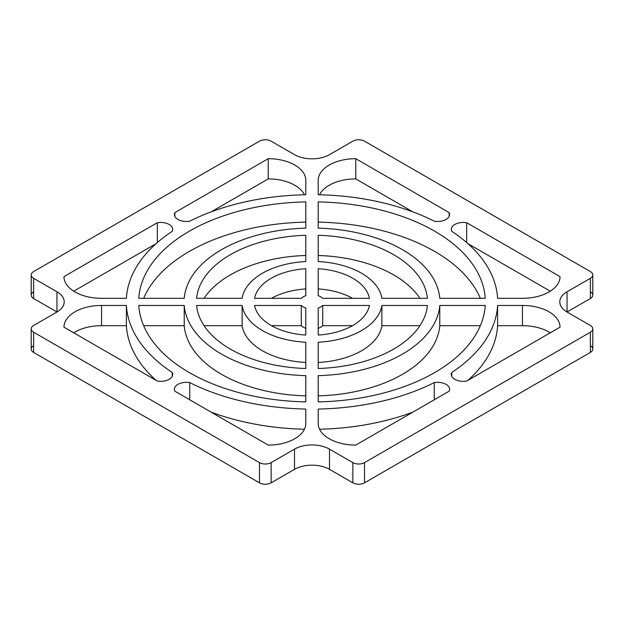 <?xml version="1.0" encoding="UTF-8"?>
<svg xmlns="http://www.w3.org/2000/svg" width="624" height="624" viewBox="0 0 624 624"><rect width="100%" height="100%" fill="white"/><g stroke="black" fill="none" stroke-linecap="round" stroke-linejoin="round"><path stroke-width="0.94" d="M590.382 291.782A8.252 4.766 180 0 1 590.382 298.522L567.037 312A24.757 14.297 180 0 1 567.037 291.782L590.382 278.304A8.252 4.766 0 0 0 590.382 271.565L364.525 141.172A8.252 4.766 0 0 0 352.856 141.172L329.511 154.643A24.757 14.297 180 0 1 294.489 154.643L271.144 141.172A8.252 4.766 0 0 0 259.475 141.172L33.618 271.565A8.252 4.766 0 0 0 33.618 278.304L56.963 291.782A24.757 14.297 180 0 1 56.963 312L33.618 298.522A8.252 4.766 180 0 1 33.618 291.782M590.382 345.696A8.252 4.766 180 0 1 590.382 352.435L364.525 482.828A8.252 4.766 180 0 1 352.856 482.828L329.511 469.357A24.757 14.297 0 0 0 294.489 469.357L271.144 482.828A8.252 4.766 180 0 1 259.475 482.828L33.618 352.435A8.252 4.766 180 0 1 33.618 345.696M268.226 178.909L211.138 211.871L268.226 178.909L268.226 158.691A37.58 21.7 180 0 1 305.807 180.391L305.807 194.735A185.702 107.219 -0 0 0 189.735 221.192A12.043 6.95 180 0 1 177.918 219.422A12.043 6.95 180 0 1 174.853 212.605L268.226 158.691L174.853 212.605L174.853 216.419L174.853 212.605A12.043 6.95 0 0 0 174.392 214.508A12.043 6.95 0 0 0 189.735 221.192A185.702 107.219 180 0 1 305.807 194.735L305.807 180.391A37.58 21.7 0 0 0 268.226 158.691L268.226 178.909A37.58 21.7 180 0 1 304.426 194.766A37.58 21.7 0 0 0 268.226 178.909M126.399 325.681L101.548 325.681A37.58 21.7 0 0 0 73.718 332.795A37.58 21.7 180 0 1 101.548 325.681L126.399 325.681A185.702 107.219 0 0 0 156.078 380.344A185.702 107.219 180 0 1 126.399 325.681L126.399 305.464A185.702 107.219 0 0 0 172.224 372.481A12.043 6.95 180 0 1 169.159 379.306A12.043 6.95 180 0 1 157.342 381.077L63.968 327.163A37.58 21.7 180 0 1 101.548 305.464L126.399 305.464L126.399 325.681M412.862 412.129A185.702 107.219 180 0 1 319.574 429.234A185.702 107.219 0 0 0 412.862 412.129M550.282 291.205L467.922 243.656L550.282 291.205M305.807 288.943A57.775 33.353 0 0 0 271.502 298.319A57.775 33.353 180 0 1 305.807 288.943M352.498 298.319A57.775 33.353 0 0 0 318.193 288.943A57.775 33.353 180 0 1 352.498 298.319M322.725 325.681A12.379 7.145 180 0 1 318.193 328.302A12.379 7.145 0 0 0 322.725 325.681L352.498 325.681L322.725 325.681L322.725 305.464L369.439 305.464A57.775 33.353 180 0 1 318.193 335.057L318.193 308.084A12.379 7.145 0 0 0 322.725 305.464L322.725 325.681M301.275 325.681L271.502 325.681L301.275 325.681L301.275 305.464A12.379 7.145 0 0 0 305.807 308.084L305.807 335.057A57.775 33.353 180 0 1 254.561 305.464L301.275 305.464L254.561 305.464A57.775 33.353 0 0 0 305.807 335.057L305.807 308.084A12.379 7.145 180 0 1 301.275 305.464L301.275 325.681A12.379 7.145 0 0 0 305.807 328.302A12.379 7.145 180 0 1 301.275 325.681M242.12 325.681L204.048 325.681L242.12 325.681L242.12 305.464A70.153 40.505 0 0 0 305.807 342.241L305.807 368.511A115.549 66.713 180 0 1 196.615 305.464L242.12 305.464L196.615 305.464A115.549 66.713 0 0 0 305.807 368.511L305.807 342.241A70.153 40.505 180 0 1 242.12 305.464L242.12 325.681A70.153 40.505 0 0 0 305.807 362.45A70.153 40.505 180 0 1 242.12 325.681M305.807 395.881A127.928 73.858 180 0 1 184.22 325.681L143.645 325.681L184.22 325.681A127.928 73.858 0 0 0 305.807 395.881M381.88 325.681A70.153 40.505 180 0 1 318.193 362.45A70.153 40.505 0 0 0 381.88 325.681L419.952 325.681L381.88 325.681L381.88 305.464L427.385 305.464A115.549 66.713 180 0 1 318.193 368.511L318.193 342.241A70.153 40.505 0 0 0 381.88 305.464L381.88 325.681M419.952 298.319A115.549 66.713 0 0 0 318.193 255.489A115.549 66.713 180 0 1 419.952 298.319M305.807 255.489A115.549 66.713 0 0 0 204.048 298.319A115.549 66.713 180 0 1 305.807 255.489M439.78 325.681A127.928 73.858 180 0 1 318.193 395.881A127.928 73.858 0 0 0 439.78 325.681L439.78 305.464L485.215 305.464A173.324 100.066 180 0 1 318.193 401.895L318.193 375.664A127.928 73.858 0 0 0 439.78 305.464A127.928 73.858 180 0 1 318.193 375.664L318.193 401.895A173.324 100.066 0 0 0 485.215 305.464L439.78 305.464L439.78 325.681L480.355 325.681L439.78 325.681M480.355 298.319A173.324 100.066 0 0 0 318.193 222.105A173.324 100.066 180 0 1 480.355 298.319M305.807 222.105A173.324 100.066 0 0 0 143.645 298.319A173.324 100.066 180 0 1 305.807 222.105M497.601 325.681A185.702 107.219 180 0 1 467.922 380.344A185.702 107.219 0 0 0 497.601 325.681L497.601 305.464L522.452 305.464A37.58 21.7 180 0 1 560.032 327.163L466.658 381.077A12.043 6.95 180 0 1 454.841 379.306A12.043 6.95 180 0 1 451.776 372.481A185.702 107.219 0 0 0 497.601 305.464A185.702 107.219 180 0 1 451.776 372.481L451.776 376.295L451.776 372.481A12.043 6.95 0 0 0 451.316 374.392A12.043 6.95 0 0 0 466.658 381.077L560.032 327.163A37.58 21.7 0 0 0 522.452 305.464L497.601 305.464L497.601 325.681L522.452 325.681L497.601 325.681M550.282 332.795A37.58 21.7 0 0 0 522.452 325.681L522.452 305.464L522.452 325.681A37.58 21.7 180 0 1 550.282 332.795M304.426 429.234A185.702 107.219 180 0 1 211.138 412.129A185.702 107.219 0 0 0 304.426 429.234M156.078 243.656L73.718 291.205L156.078 243.656M412.862 211.871L355.774 178.909A37.58 21.7 0 0 0 319.574 194.766A37.58 21.7 180 0 1 355.774 178.909L412.862 211.871M590.382 325.478L567.037 312L590.382 325.478A8.252 4.766 180 0 1 592.8 328.848A8.252 4.766 180 0 1 590.382 332.218A8.252 4.766 0 0 0 590.382 325.478M31.2 328.848L31.2 349.066A8.252 4.766 -0 0 0 33.618 352.435L33.618 332.218L33.618 352.435L259.475 482.828L259.475 462.618L33.618 332.218A8.252 4.766 180 0 1 31.2 328.848A8.252 4.766 180 0 1 33.618 325.478L56.963 312L56.963 291.782L33.618 278.304L33.618 298.522L56.963 312L33.618 325.478A8.252 4.766 0 0 0 33.618 332.218L259.475 462.618A8.252 4.766 0 0 0 271.144 462.618L294.489 449.14A24.757 14.297 180 0 1 329.511 449.14L352.856 462.618A8.252 4.766 0 0 0 364.525 462.618L590.382 332.218L364.525 462.618L364.525 482.828L590.382 352.435L590.382 332.218L590.382 352.435A8.252 4.766 0 0 0 592.8 349.066L592.8 328.848M449.147 391.186L355.774 445.091A37.58 21.7 180 0 1 318.193 423.4L318.193 409.048A185.702 107.219 0 0 0 434.265 382.59A12.043 6.95 180 0 1 446.082 384.361A12.043 6.95 180 0 1 449.147 391.186A12.043 6.95 0 0 0 449.608 389.275A12.043 6.95 0 0 0 434.265 382.59A185.702 107.219 180 0 1 318.193 409.048L318.193 423.4A37.58 21.7 0 0 0 355.774 445.091L449.147 391.186M466.658 222.706L560.032 276.619A37.58 21.7 180 0 1 522.452 298.319L497.601 298.319A185.702 107.219 -0 0 0 451.776 231.301A12.043 6.95 180 0 1 454.841 224.476A12.043 6.95 180 0 1 466.658 222.706L466.658 242.541L466.658 222.706A12.043 6.95 0 0 0 451.316 229.39A12.043 6.95 0 0 0 451.776 231.301A185.702 107.219 180 0 1 497.601 298.319L522.452 298.319A37.58 21.7 0 0 0 560.032 276.619L466.658 222.706M254.561 298.319A57.775 33.353 180 0 1 305.807 268.726L305.807 295.698A12.379 7.145 -0 0 0 301.275 298.319L254.561 298.319L301.275 298.319A12.379 7.145 180 0 1 305.807 295.698L305.807 268.726A57.775 33.353 -0 0 0 254.561 298.319M369.439 298.319L322.725 298.319A12.379 7.145 -0 0 0 318.193 295.698L318.193 268.726A57.775 33.353 180 0 1 369.439 298.319A57.775 33.353 -0 0 0 318.193 268.726L318.193 295.698A12.379 7.145 180 0 1 322.725 298.319L369.439 298.319M427.385 298.319L381.88 298.319A70.153 40.505 -0 0 0 318.193 261.55L318.193 235.279A115.549 66.713 180 0 1 427.385 298.319A115.549 66.713 -0 0 0 318.193 235.279L318.193 261.55A70.153 40.505 180 0 1 381.88 298.319L427.385 298.319M439.78 298.319A127.928 73.858 -0 0 0 318.193 228.119L318.193 201.887A173.324 100.066 180 0 1 485.215 298.319L439.78 298.319L485.215 298.319A173.324 100.066 -0 0 0 318.193 201.887L318.193 228.119A127.928 73.858 180 0 1 439.78 298.319M196.615 298.319A115.549 66.713 180 0 1 305.807 235.279L305.807 261.55A70.153 40.505 -0 0 0 242.12 298.319L196.615 298.319L242.12 298.319A70.153 40.505 180 0 1 305.807 261.55L305.807 235.279A115.549 66.713 -0 0 0 196.615 298.319M305.807 375.664L305.807 401.895A173.324 100.066 180 0 1 138.785 305.464L184.22 305.464A127.928 73.858 0 0 0 305.807 375.664A127.928 73.858 180 0 1 184.22 305.464L184.22 325.681L184.22 305.464L138.785 305.464A173.324 100.066 0 0 0 305.807 401.895L305.807 375.664M184.22 298.319L138.785 298.319A173.324 100.066 180 0 1 305.807 201.887L305.807 228.119A127.928 73.858 -0 0 0 184.22 298.319A127.928 73.858 180 0 1 305.807 228.119L305.807 201.887A173.324 100.066 -0 0 0 138.785 298.319L184.22 298.319M305.807 409.048L305.807 423.4A37.58 21.7 180 0 1 268.226 445.091L174.853 391.186A12.043 6.95 180 0 1 177.918 384.361A12.043 6.95 180 0 1 189.735 382.59A185.702 107.219 0 0 0 305.807 409.048A185.702 107.219 180 0 1 189.735 382.59L189.735 399.773L189.735 382.59A12.043 6.95 0 0 0 174.392 389.275A12.043 6.95 0 0 0 174.853 391.186L268.226 445.091A37.58 21.7 0 0 0 305.807 423.4L305.807 409.048M126.399 298.319L101.548 298.319A37.58 21.7 180 0 1 63.968 276.619L157.342 222.706A12.043 6.95 180 0 1 169.159 224.476A12.043 6.95 180 0 1 172.224 231.301A185.702 107.219 -0 0 0 126.399 298.319A185.702 107.219 180 0 1 172.224 231.301A12.043 6.95 0 0 0 172.684 229.39A12.043 6.95 0 0 0 157.342 222.706L63.968 276.619A37.58 21.7 0 0 0 101.548 298.319L126.399 298.319M318.193 194.735L318.193 180.391A37.58 21.7 180 0 1 355.774 158.691L449.147 212.605A12.043 6.95 180 0 1 446.082 219.422A12.043 6.95 180 0 1 434.265 221.192A185.702 107.219 -0 0 0 318.193 194.735A185.702 107.219 180 0 1 434.265 221.192A12.043 6.95 0 0 0 449.608 214.508A12.043 6.95 0 0 0 449.147 212.605L355.774 158.691L355.774 178.909L355.774 158.691A37.58 21.7 0 0 0 318.193 180.391L318.193 194.735M434.265 399.773L434.265 382.59L434.265 399.773M449.147 216.419L449.147 212.605L449.147 216.419M172.224 376.295L172.224 372.481A185.702 107.219 180 0 1 126.399 305.464L101.548 305.464L101.548 325.681L101.548 305.464A37.58 21.7 0 0 0 63.968 327.163L157.342 381.077A12.043 6.95 0 0 0 172.684 374.392A12.043 6.95 0 0 0 172.224 372.481L172.224 376.295M157.342 242.541L157.342 222.706L157.342 242.541M369.439 305.464L322.725 305.464A12.379 7.145 180 0 1 318.193 308.084L318.193 335.057A57.775 33.353 0 0 0 369.439 305.464M427.385 305.464L381.88 305.464A70.153 40.505 180 0 1 318.193 342.241L318.193 368.511A115.549 66.713 0 0 0 427.385 305.464M31.2 274.934L31.2 295.152A8.252 4.766 -0 0 0 33.618 298.522L33.618 278.304A8.252 4.766 180 0 1 31.2 274.934A8.252 4.766 180 0 1 33.618 271.565L259.475 141.172A8.252 4.766 180 0 1 271.144 141.172L294.489 154.643A24.757 14.297 0 0 0 329.511 154.643L352.856 141.172A8.252 4.766 180 0 1 364.525 141.172L590.382 271.565A8.252 4.766 180 0 1 592.8 274.934A8.252 4.766 180 0 1 590.382 278.304L567.037 291.782L567.037 312L590.382 298.522L590.382 278.304L590.382 298.522A8.252 4.766 0 0 0 592.8 295.152L592.8 274.934M294.489 469.357L294.489 449.14L271.144 462.618L271.144 482.828L294.489 469.357A24.757 14.297 180 0 1 329.511 469.357L352.856 482.828L352.856 462.618L329.511 449.14L329.511 469.357L329.511 449.14A24.757 14.297 -0 0 0 294.489 449.14L294.489 469.357M56.963 312A24.757 14.297 0 0 0 64.217 301.891A24.757 14.297 0 0 0 56.963 291.782L56.963 312M567.037 312L567.037 291.782A24.757 14.297 -0 0 0 559.783 301.891A24.757 14.297 -0 0 0 567.037 312M259.475 482.828A8.252 4.766 0 0 0 271.144 482.828L271.144 462.618A8.252 4.766 180 0 1 259.475 462.618L259.475 482.828M352.856 482.828A8.252 4.766 0 0 0 364.525 482.828L364.525 462.618A8.252 4.766 180 0 1 352.856 462.618L352.856 482.828"/></g></svg>
